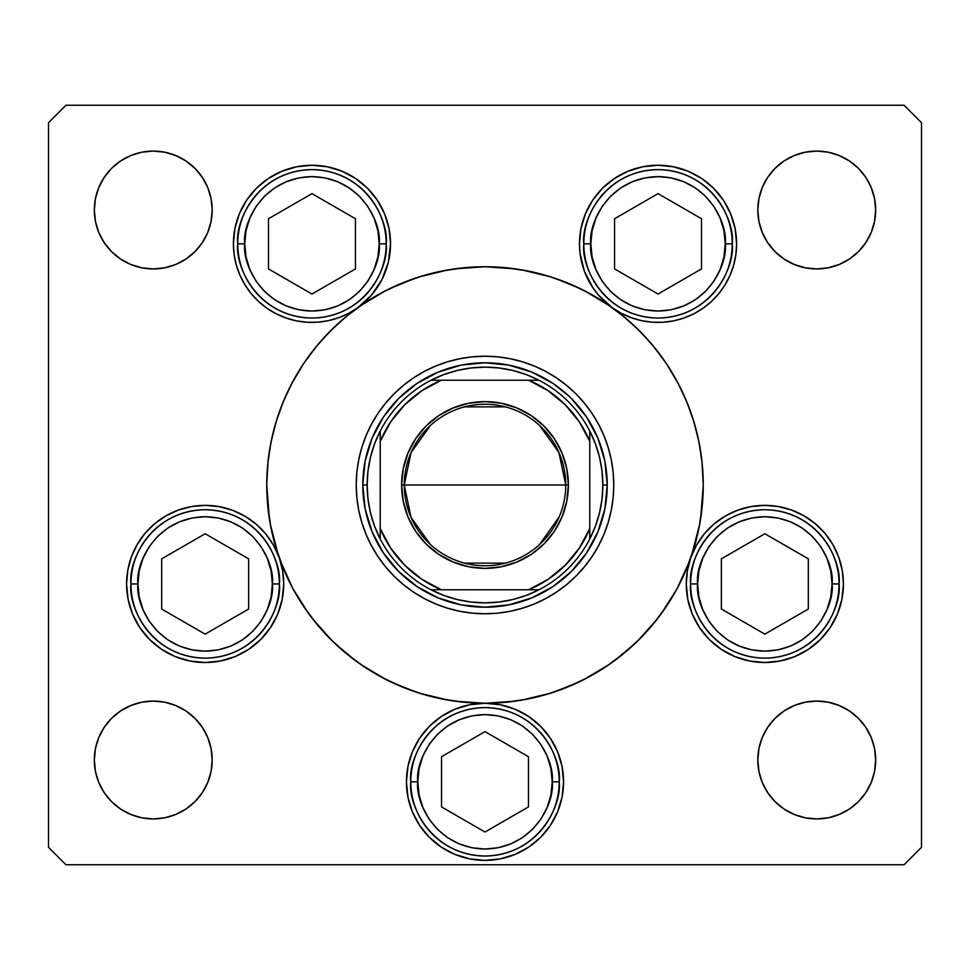 <?xml version="1.0" encoding="UTF-8"?>
<svg xmlns="http://www.w3.org/2000/svg" width="970" height="970" viewBox="0 0 970 970"><rect width="100%" height="100%" fill="white"/><g stroke="black" fill="none" stroke-linecap="round" stroke-linejoin="round"><path stroke-width="1.45" d="M357.869 307.599L357.869 307.599A78.57 78.57 0 0 0 390.534 243.834L388.339 262.288L381.865 279.712L371.486 295.123L357.772 307.672A218.25 218.25 0 0 0 303.452 363.871A218.25 218.25 0 0 1 357.627 307.769A218.25 218.25 0 0 0 303.452 363.871M677.46 587.929A218.25 218.25 0 0 0 690.676 558.005A218.25 218.25 0 0 1 677.46 587.929A218.25 218.25 0 0 0 690.773 557.75L696.46 545.249L704.256 533.924L713.896 524.127L725.087 516.173L737.503 510.281L750.756 506.643L764.433 505.37L778.134 506.498L791.423 510.002L803.9 515.761L815.176 523.606L824.912 533.294L832.818 544.534L838.65 556.986L842.215 570.251L843.415 583.94A78.57 78.57 0 0 1 764.845 662.51A78.57 78.57 0 0 1 686.275 583.94L687.403 570.651L690.773 557.75A218.25 218.25 0 0 0 677.46 382.071A218.25 218.25 0 0 1 679.121 385.26A218.25 218.25 0 0 0 677.46 382.071M666.548 606.129A218.25 218.25 0 0 1 606.129 666.548A218.25 218.25 0 0 0 666.548 606.129A218.25 218.25 0 0 1 606.129 666.548M587.929 677.46A218.25 218.25 0 0 1 582.327 680.346A218.25 218.25 0 0 0 587.929 677.46A218.25 218.25 0 0 1 485 703.25L500.326 704.766L515.07 709.228L528.65 716.49L540.557 726.263L550.329 738.17L557.592 751.75L562.054 766.494L563.57 781.82A78.57 78.57 0 0 1 485 860.39A78.57 78.57 0 0 1 406.43 781.82L407.946 766.494L412.408 751.75L419.67 738.17L429.443 726.263L441.35 716.49L454.93 709.228L469.674 704.766L485 703.25A78.57 78.57 0 0 1 563.57 781.82L562.054 797.146L557.592 811.89L550.329 825.47L540.557 837.377L528.65 847.149L515.07 854.412L500.326 858.874L485 860.39L469.674 858.874L454.93 854.412L441.35 847.149L429.443 837.377L419.67 825.47L412.408 811.89L407.946 797.146L406.43 781.82A78.57 78.57 0 0 1 485 703.25L480.502 703.383M582.085 680.467A218.25 218.25 0 0 1 551.178 692.968A218.25 218.25 0 0 0 582.085 680.467M500.326 704.766L485 703.25A218.25 218.25 0 0 0 551.033 693.016A218.25 218.25 0 0 1 485 703.25L506.388 702.195L527.583 699.055L548.353 693.853L568.517 686.639L587.881 677.484L606.25 666.463L623.455 653.707L639.327 639.327L653.707 623.455L666.463 606.25L677.484 587.881L686.639 568.517L693.853 548.353L699.055 527.583L702.195 506.388L703.25 485A218.25 218.25 0 0 1 485 703.25A218.25 218.25 0 0 1 290.794 385.417A218.25 218.25 0 0 0 266.75 485A218.25 218.25 0 0 1 485 266.75A218.25 218.25 0 0 1 703.25 485L702.195 463.611L699.055 442.417L693.853 421.647L686.639 401.483L677.484 382.119L666.463 363.75L653.707 346.545L639.327 330.673L623.455 316.293L606.25 303.537L587.881 292.516L568.517 283.361L548.353 276.147L527.583 270.945L506.388 267.805L485 266.75L463.611 267.805L442.417 270.945L421.647 276.147L401.483 283.361L382.119 292.516L363.75 303.537L346.545 316.293L330.673 330.673L316.293 346.545L303.537 363.75L292.516 382.119L283.361 401.483L276.147 421.647L270.945 442.417L267.805 463.611L266.75 485A218.25 218.25 0 0 0 279.227 557.75L282.597 570.651L283.725 583.94A78.57 78.57 0 0 1 205.155 662.51A78.57 78.57 0 0 1 126.585 583.94L127.785 570.251L131.35 556.986L137.182 544.534L145.088 533.294L154.824 523.606L166.1 515.761L178.577 510.002L191.866 506.498L205.567 505.37L219.244 506.643L232.497 510.281L244.913 516.173L256.104 524.127L265.744 533.924L273.54 545.249L279.227 557.75A218.25 218.25 0 0 0 292.54 587.929M279.154 557.52A218.25 218.25 0 0 1 266.75 485L267.805 506.388L270.945 527.583L276.147 548.353L283.361 568.517L292.516 587.881L303.537 606.25L316.293 623.455L330.673 639.327L346.545 653.707L363.75 666.463L382.119 677.484L401.483 686.639L421.647 693.853L442.417 699.055L463.611 702.195L485 703.25A218.25 218.25 0 0 1 382.071 677.46M292.54 382.071A218.25 218.25 0 0 0 290.879 385.26A218.25 218.25 0 0 1 292.54 382.071A218.25 218.25 0 0 0 266.75 485L269.357 518.623M363.871 303.452A218.25 218.25 0 0 0 357.93 307.563A218.25 218.25 0 0 1 363.871 303.452A218.25 218.25 0 0 0 363.629 303.61M382.071 292.54A218.25 218.25 0 0 1 587.929 292.54A218.25 218.25 0 0 0 382.083 292.54A218.25 218.25 0 0 1 587.929 292.54M606.129 303.452A218.25 218.25 0 0 1 612.07 307.563A218.25 218.25 0 0 0 606.129 303.452A218.25 218.25 0 0 1 606.371 303.61M666.548 363.871A218.25 218.25 0 0 0 612.373 307.769A218.25 218.25 0 0 1 666.548 363.871A218.25 218.25 0 0 0 612.228 307.672L598.514 295.123L592.864 287.726L584.376 271.188L580.011 253.121L579.466 243.834L580.969 228.508L585.443 213.764L592.706 200.184L602.479 188.277L614.386 178.504L627.966 171.241L642.71 166.779L658.036 165.264L673.362 166.779L688.106 171.241L701.686 178.504L713.593 188.277L723.365 200.184L730.628 213.764L735.09 228.508L736.606 243.834A78.57 78.57 0 0 1 612.325 307.745M679.206 385.417A218.25 218.25 0 0 1 703.25 485A218.25 218.25 0 0 0 679.206 385.417M356.233 485.121A128.767 128.767 0 0 0 361.762 522.321M361.798 522.442A128.767 128.767 0 0 0 385.466 566.686L377.936 556.537L371.437 545.698L366.029 534.276L361.774 522.381L358.706 510.123L356.851 497.622L356.233 485L356.851 472.378L358.706 459.877L361.774 447.619L366.029 435.724L371.437 424.302L377.936 413.462L385.466 403.314L393.953 393.953L403.314 385.466L413.462 377.936L424.302 371.437L435.724 366.029L447.619 361.774L459.877 358.706L472.378 356.851L485 356.233L497.622 356.851L510.123 358.706L522.381 361.774L534.276 366.029L545.698 371.437L556.537 377.936L566.686 385.466L576.047 393.953L584.534 403.314L592.064 413.462L598.563 424.302L603.971 435.724L608.226 447.619L611.294 459.877L613.149 472.378L613.767 485A128.767 128.767 0 0 1 485 613.767A128.767 128.767 0 0 1 356.233 485A128.767 128.767 0 0 1 485 356.233A128.767 128.767 0 0 1 613.767 485L613.149 497.622L611.294 510.123L608.226 522.381L603.971 534.276L598.563 545.698L592.064 556.537L584.534 566.686A128.767 128.767 0 0 0 608.202 522.442M522.442 608.202A128.767 128.767 0 0 0 566.686 584.534L556.537 592.064L545.698 598.563L534.276 603.971L522.381 608.226L510.123 611.294L497.622 613.149L485 613.767L472.378 613.149L459.877 611.294L447.619 608.226L435.724 603.971L424.302 598.563L413.462 592.064L403.314 584.534A128.767 128.767 0 0 0 447.558 608.202M447.679 608.238A128.767 128.767 0 0 0 484.879 613.767M485.121 613.767A128.767 128.767 0 0 0 522.321 608.238M608.238 522.321A128.767 128.767 0 0 0 613.767 485.121M357.675 307.745A78.57 78.57 0 0 1 233.394 243.834L234.91 228.508L239.372 213.764L246.635 200.184L256.407 188.277L268.314 178.504L281.894 171.241L296.638 166.779L311.964 165.264L327.29 166.779L342.034 171.241L355.614 178.504L367.521 188.277L377.294 200.184L384.557 213.764L389.031 228.508L390.534 243.834A78.57 78.57 0 0 0 311.964 165.264A78.57 78.57 0 0 0 233.394 243.834L234.134 254.564L236.328 265.101L239.942 275.237L244.913 284.792L251.133 293.57L258.505 301.415L266.871 308.181L276.086 313.734L285.98 317.978L296.347 320.84L307.017 322.246L317.784 322.185L328.43 320.658L338.772 317.687L348.618 313.334L357.772 307.672M612.131 307.599A78.57 78.57 0 0 1 658.036 165.264A78.57 78.57 0 0 1 736.606 243.834L735.866 254.564L733.672 265.101L730.058 275.237L725.087 284.792L718.867 293.57L711.495 301.415L703.129 308.181L693.914 313.734L684.02 317.978L673.653 320.84L662.983 322.246L652.216 322.185L641.57 320.658L631.227 317.687L621.382 313.334L612.228 307.672M875.668 759.995A58.927 58.927 0 0 1 816.74 818.922A58.927 58.927 0 0 1 757.812 759.995L758.94 748.5L762.299 737.442L767.743 727.257L775.066 718.321L784.002 710.998L794.187 705.554L805.245 702.195L816.74 701.067L828.235 702.195L839.293 705.554L849.477 710.998L858.414 718.321L865.737 727.257L871.181 737.442L874.54 748.5L875.668 759.995L874.54 771.489L871.181 782.547L865.737 792.732L858.414 801.669L849.477 808.992L839.293 814.436L828.235 817.795L816.74 818.922L805.245 817.795L794.187 814.436L784.002 808.992L775.066 801.669L767.743 792.732L762.299 782.547L758.94 771.489L757.812 759.995A58.927 58.927 0 0 1 816.74 701.067A58.927 58.927 0 0 1 875.668 759.995M212.187 210.005A58.927 58.927 0 0 1 153.26 268.933A58.927 58.927 0 0 1 94.332 210.005L95.46 198.51L98.819 187.452L104.263 177.267L111.586 168.331L120.522 161.008L130.707 155.564L141.766 152.205L153.26 151.077L164.754 152.205L175.812 155.564L185.998 161.008L194.934 168.331L202.257 177.267L207.701 187.452L211.06 198.51L212.187 210.005L211.06 221.499L207.701 232.558L202.257 242.742L194.934 251.679L185.998 259.002L175.812 264.446L164.754 267.805L153.26 268.933L141.766 267.805L130.707 264.446L120.522 259.002L111.586 251.679L104.263 242.742L98.819 232.558L95.46 221.499L94.332 210.005A58.927 58.927 0 0 1 153.26 151.077A58.927 58.927 0 0 1 212.187 210.005M875.668 210.005A58.927 58.927 0 0 1 816.74 268.933A58.927 58.927 0 0 1 757.812 210.005L758.94 198.51L762.299 187.452L767.743 177.267L775.066 168.331L784.002 161.008L794.187 155.564L805.245 152.205L816.74 151.077L828.235 152.205L839.293 155.564L849.477 161.008L858.414 168.331L865.737 177.267L871.181 187.452L874.54 198.51L875.668 210.005L874.54 221.499L871.181 232.558L865.737 242.742L858.414 251.679L849.477 259.002L839.293 264.446L828.235 267.805L816.74 268.933L805.245 267.805L794.187 264.446L784.002 259.002L775.066 251.679L767.743 242.742L762.299 232.558L758.94 221.499L757.812 210.005A58.927 58.927 0 0 1 816.74 151.077A58.927 58.927 0 0 1 875.668 210.005M212.187 759.995A58.927 58.927 0 0 1 153.26 818.922A58.927 58.927 0 0 1 94.332 759.995L95.46 748.5L98.819 737.442L104.263 727.257L111.586 718.321L120.522 710.998L130.707 705.554L141.766 702.195L153.26 701.067L164.754 702.195L175.812 705.554L185.998 710.998L194.934 718.321L202.257 727.257L207.701 737.442L211.06 748.5L212.187 759.995L211.06 771.489L207.701 782.547L202.257 792.732L194.934 801.669L185.998 808.992L175.812 814.436L164.754 817.795L153.26 818.922L141.766 817.795L130.707 814.436L120.522 808.992L111.586 801.669L104.263 792.732L98.819 782.547L95.46 771.489L94.332 759.995A58.927 58.927 0 0 1 153.26 701.067A58.927 58.927 0 0 1 212.187 759.995M48.5 847.295L48.5 122.705L48.5 847.295L65.96 864.755L904.04 864.755L65.96 864.755L48.5 847.295M921.5 122.705L921.5 847.295L921.5 122.705L904.04 105.245L65.96 105.245L904.04 105.245L921.5 122.705M904.04 864.755L921.5 847.295L904.04 864.755M65.96 105.245L48.5 122.705L65.96 105.245M690.81 557.629A78.57 78.57 0 0 1 843.415 583.94L841.899 599.266L837.437 614.01L830.174 627.59L820.402 639.497L808.495 649.269L794.915 656.532L780.171 660.994L764.845 662.51L749.519 660.994L734.775 656.532L721.195 649.269L709.288 639.497L699.515 627.59L692.253 614.01L687.779 599.266L686.275 583.94A78.57 78.57 0 0 1 690.725 557.871M279.275 557.871A78.57 78.57 0 0 1 283.725 583.94L282.221 599.266L277.747 614.01L270.484 627.59L260.712 639.497L248.805 649.269L235.225 656.532L220.481 660.994L205.155 662.51L189.829 660.994L175.085 656.532L161.505 649.269L149.598 639.497L139.825 627.59L132.563 614.01L128.101 599.266L126.585 583.94A78.57 78.57 0 0 1 279.19 557.629M359.821 306.217L385.102 290.964M390.098 288.466L415.063 278.257M419.464 276.826L448.249 269.866M454.821 268.848L485 266.75M485.267 266.75L515.179 268.848M521.751 269.866L550.536 276.826M554.937 278.257L579.902 288.466M584.898 290.964L610.178 306.217M616.593 310.885L628.754 320.779M635.302 326.757L646.553 338.251M651.828 344.289L664.498 360.84M666.196 363.338L678.418 383.902M681.631 390.292L688.361 405.751M691.355 413.935L695.914 428.873M698 437.409L700.97 453.572M701.94 461.138L703.25 485M703.25 485.267L700.643 518.623M699.77 523.8L691.731 554.961M689.549 561.109L677.29 588.232M676.745 589.251L661.297 613.646M657.284 618.993L637.763 640.867M634.453 644.044L614.107 660.97M609.305 664.389L584.243 679.376M578.738 682.092L553.955 692.071M550.063 693.32L521.496 700.182M514.815 701.201L485.255 703.25M484.745 703.25L455.185 701.201M448.504 700.182L419.937 693.32M416.045 692.071L391.262 682.092M385.757 679.376L360.695 664.389M355.893 660.97L335.547 644.044M332.237 640.867L312.716 618.993M308.702 613.646L293.255 589.251M292.71 588.232L280.451 561.109M278.269 554.961L270.23 523.8M266.75 484.466L268.06 461.138M269.029 453.572L272 437.409M274.086 428.873L278.645 413.935M281.639 405.751L288.369 390.292M291.582 383.902L303.804 363.338M305.501 360.84L318.172 344.289M323.446 338.251L334.699 326.757M341.246 320.779L353.407 310.885M202.257 242.742L194.934 251.679L185.998 259.002M175.812 264.446L164.754 267.805M141.766 267.805L130.707 264.446M120.522 259.002L111.586 251.679L104.263 242.742M104.263 177.267L111.586 168.331L120.522 161.008M130.707 155.564L141.766 152.205M164.754 152.205L175.812 155.564M185.998 161.008L194.934 168.331L202.257 177.267M767.743 177.267L775.066 168.331L784.002 161.008M794.187 155.564L805.245 152.205M828.235 152.205L839.293 155.564M849.477 161.008L858.414 168.331L865.737 177.267M865.737 242.742L858.414 251.679L849.477 259.002M839.293 264.446L828.235 267.805M805.245 267.805L794.187 264.446M784.002 259.002L775.066 251.679L767.743 242.742M104.263 727.257L111.586 718.321L120.522 710.998M130.707 705.554L141.766 702.195M164.754 702.195L175.812 705.554M185.998 710.998L194.934 718.321L202.257 727.257M202.257 792.732L194.934 801.669L185.998 808.992M175.812 814.436L164.754 817.795M141.766 817.795L130.707 814.436M120.522 808.992L111.586 801.669L104.263 792.732M865.737 792.732L858.414 801.669L849.477 808.992M839.293 814.436L828.235 817.795M805.245 817.795L794.187 814.436M784.002 808.992L775.066 801.669L767.743 792.732M767.743 727.257L775.066 718.321L784.002 710.998M794.187 705.554L805.245 702.195M828.235 702.195L839.293 705.554M849.477 710.998L858.414 718.321L865.737 727.257M282.391 569.548L281.397 564.94M278.451 555.652L276.123 550.22M271.915 542.509L268.496 537.441M263.003 530.772L258.687 526.419M251.982 520.841L248.829 518.623M248.805 518.611L247.035 517.459M239.069 513.069L233.964 510.838M224.155 507.698L219.899 506.764M205.349 505.37L202.96 505.406M190.775 506.692L185.767 507.795M176.698 510.705L171.35 513.021M163.566 517.277L158.546 520.684M151.866 526.201L147.525 530.529M141.984 537.222L139.838 540.266M139.825 540.29L138.589 542.206M134.26 550.063L131.993 555.301M128.101 568.614L127.943 569.378M277.747 614.01L279.348 609.79M563.57 781.82L563.424 777.006M557.592 751.75L556.246 748.707M540.557 726.263L528.65 716.49M441.35 716.49L429.443 726.263M412.408 751.75L411.692 753.544M406.575 777.006L406.43 781.796M557.592 811.89L562.054 797.146M842.057 569.378L841.899 568.614M838.007 555.301L835.74 550.063M831.411 542.206L828.016 537.222M822.475 530.529L818.134 526.201M811.453 520.684L808.519 518.623M808.495 518.611L806.434 517.277M798.649 513.021L793.302 510.705M784.233 507.795L779.225 506.692M767.04 505.406L764.651 505.37M750.101 506.764L745.845 507.698M736.036 510.838L730.931 513.069M722.965 517.459L718.018 520.841M711.313 526.419L706.997 530.772M701.504 537.441L699.528 540.266M699.515 540.29L698.085 542.509M693.877 550.22L691.549 555.652M688.603 564.94L687.609 569.548M730.628 213.764L729.416 211.011M673.362 166.779L658.036 165.264M642.71 166.779L641.376 167.046M580.678 257.62L581.188 260.202M585.08 272.982L586.062 275.334M601.388 298.287L603.291 300.191M613.537 308.593L614.362 309.151M614.386 309.163L616.192 310.339M625.965 315.553L629.19 316.923M642.249 320.803L644.286 321.191M656.047 322.379L659.806 322.379M672.78 321.009L673.483 320.864M686.614 317.02L690.022 315.602M700.061 310.218L702.268 308.775M712.792 300.179L715.12 297.826M722.116 289.29L724.032 286.465M730.398 274.437L731.295 272.231M734.666 261.16L735.405 257.499M327.29 166.779L311.964 165.264M296.638 166.779L292.697 167.664M239.372 213.764L237.917 217.547M234.594 257.499L235.334 261.16M238.705 272.231L239.602 274.437M245.968 286.465L247.883 289.29M254.88 297.826L257.208 300.179M268.314 309.163L269.939 310.218M279.978 315.602L283.385 317.02M296.517 320.864L297.22 321.009M310.194 322.379L311.94 322.404M311.964 322.404L313.953 322.379M325.714 321.191L327.751 320.803M340.809 316.923L344.035 315.553M353.808 310.339L355.59 309.175M355.614 309.163L356.463 308.593M366.708 300.191L368.612 298.287M383.938 275.334L384.92 272.982M388.812 260.202L389.322 257.62M303.452 606.129A218.25 218.25 0 0 0 363.871 666.548M584.534 566.686L576.047 576.047L566.686 584.534M403.314 584.534L393.953 576.047L385.466 566.686M571.427 398.573L586.62 417.1L597.92 438.234L604.868 461.15L607.22 485L604.868 508.85L597.92 531.766L586.62 552.9L571.427 571.427L552.9 586.62L531.766 597.92L508.85 604.868L485 607.22L461.15 604.868L438.234 597.92L417.1 586.62L398.573 571.427L383.38 552.9L372.08 531.766L365.132 508.85L362.78 485L365.132 461.15L372.08 438.234L383.38 417.1L398.573 398.573L417.1 383.38L438.234 372.08L461.15 365.132L485 362.78L508.85 365.132L531.766 372.08L552.9 383.38L568.893 396.112M398.573 398.573L396.112 401.107M398.573 571.427L401.107 573.888M571.427 571.427L573.888 568.893M613.767 484.879A128.767 128.767 0 0 0 608.238 447.679M608.202 447.558A128.767 128.767 0 0 0 584.534 403.314M566.686 385.466A128.767 128.767 0 0 0 522.442 361.798M522.321 361.762A128.767 128.767 0 0 0 485.121 356.233M484.879 356.233A128.767 128.767 0 0 0 447.679 361.762M447.558 361.798A128.767 128.767 0 0 0 403.314 385.466M385.466 403.314A128.767 128.767 0 0 0 361.798 447.558M361.762 447.679A128.767 128.767 0 0 0 356.233 484.879M603.971 435.724L598.563 424.302M435.724 366.029L424.302 371.437M366.029 534.276L371.437 545.698M534.276 603.971L545.698 598.563M137.934 583.94C135.23 564.273 155.406 517.64 205.155 516.719C254.904 517.64 275.08 564.273 272.376 583.94L279.36 583.94C282.343 562.236 260.081 510.741 205.155 509.735C150.229 510.741 127.967 562.236 130.95 583.94L137.934 583.94L139.231 570.821L143.051 558.211L149.259 546.595L157.625 536.41L167.81 528.044L179.426 521.836L192.036 518.016L205.155 516.719L218.274 518.016L230.884 521.836L242.5 528.044L252.685 536.41L261.051 546.595L267.259 558.211L271.091 570.821L272.376 583.94L271.091 597.059L267.259 609.669L261.051 621.285L252.685 631.47L242.5 639.836L230.884 646.044L218.274 649.864L205.155 651.161L192.036 649.864L179.426 646.044L167.81 639.836L157.625 631.47L149.259 621.285L143.051 609.669L139.231 597.059L137.934 583.94L130.95 583.94A74.205 74.205 0 0 1 205.155 509.735A74.205 74.205 0 0 1 279.36 583.94A74.205 74.205 0 0 1 205.155 658.145A74.205 74.205 0 0 1 130.95 583.94C127.967 605.644 150.229 657.139 205.155 658.145C260.081 657.139 282.343 605.644 279.36 583.94L272.376 583.94C275.08 603.607 254.904 650.239 205.155 651.161C155.406 650.239 135.23 603.607 137.934 583.94M161.687 558.841L161.687 609.039L205.155 634.137L248.623 609.039L248.623 558.841L205.155 533.742L161.687 558.841L205.155 533.742L248.623 558.841L248.623 609.039L205.155 634.137L161.687 609.039L161.687 558.841M697.624 583.94C694.92 564.273 715.096 517.64 764.845 516.719C814.594 517.64 834.77 564.273 832.066 583.94L839.05 583.94C842.033 562.236 819.771 510.741 764.845 509.735C709.919 510.741 687.657 562.236 690.64 583.94L697.624 583.94L698.909 570.821L702.741 558.211L708.949 546.595L717.315 536.41L727.5 528.044L739.116 521.836L751.726 518.016L764.845 516.719L777.964 518.016L790.574 521.836L802.19 528.044L812.375 536.41L820.741 546.595L826.949 558.211L830.769 570.821L832.066 583.94L830.769 597.059L826.949 609.669L820.741 621.285L812.375 631.47L802.19 639.836L790.574 646.044L777.964 649.864L764.845 651.161L751.726 649.864L739.116 646.044L727.5 639.836L717.315 631.47L708.949 621.285L702.741 609.669L698.909 597.059L697.624 583.94L690.64 583.94A74.205 74.205 0 0 1 764.845 509.735A74.205 74.205 0 0 1 839.05 583.94A74.205 74.205 0 0 1 764.845 658.145A74.205 74.205 0 0 1 690.64 583.94C687.657 605.644 709.919 657.139 764.845 658.145C819.771 657.139 842.033 605.644 839.05 583.94L832.066 583.94C834.77 603.607 814.594 650.239 764.845 651.161C715.096 650.239 694.92 603.607 697.624 583.94M721.377 558.841L721.377 609.039L764.845 634.137L808.313 609.039L808.313 558.841L764.845 533.742L721.377 558.841L764.845 533.742L808.313 558.841L808.313 609.039L764.845 634.137L721.377 609.039L721.377 558.841M417.779 781.82C415.075 762.153 435.251 715.52 485 714.599C534.749 715.52 554.925 762.153 552.221 781.82L559.205 781.82C562.188 760.116 539.926 708.621 485 707.615C430.074 708.621 407.812 760.116 410.795 781.82L417.779 781.82L419.076 768.701L422.896 756.091L429.104 744.475L437.47 734.29L447.655 725.924L459.271 719.716L471.881 715.896L485 714.599L498.119 715.896L510.729 719.716L522.345 725.924L532.53 734.29L540.896 744.475L547.104 756.091L550.924 768.701L552.221 781.82L550.924 794.939L547.104 807.549L540.896 819.165L532.53 829.35L522.345 837.716L510.729 843.924L498.119 847.744L485 849.041L471.881 847.744L459.271 843.924L447.655 837.716L437.47 829.35L429.104 819.165L422.896 807.549L419.076 794.939L417.779 781.82L410.795 781.82A74.205 74.205 0 0 1 485 707.615A74.205 74.205 0 0 1 559.205 781.82A74.205 74.205 0 0 1 485 856.025A74.205 74.205 0 0 1 410.795 781.82C407.812 803.524 430.074 855.019 485 856.025C539.926 855.019 562.188 803.524 559.205 781.82L552.221 781.82C554.925 801.487 534.749 848.12 485 849.041C435.251 848.12 415.075 801.487 417.779 781.82M441.532 756.721L441.532 806.919L485 832.018L528.468 806.919L528.468 756.721L485 731.622L441.532 756.721L485 731.622L528.468 756.721L528.468 806.919L485 832.018L441.532 806.919L441.532 756.721M590.815 243.834C588.111 224.167 608.275 177.534 658.036 176.613C707.785 177.534 727.961 224.167 725.257 243.834L732.241 243.834C735.224 222.13 712.962 170.635 658.036 169.629C603.11 170.635 580.848 222.13 583.831 243.834L590.815 243.834L592.1 230.714L595.932 218.104L602.14 206.489L610.506 196.304L620.691 187.938L632.307 181.729L644.917 177.91L658.036 176.613L671.143 177.91L683.753 181.729L695.381 187.938L705.566 196.304L713.932 206.489L720.14 218.104L723.96 230.714L725.257 243.834L723.96 256.953L720.14 269.563L713.932 281.179L705.566 291.364L695.381 299.73L683.753 305.938L671.143 309.757L658.036 311.055L644.917 309.757L632.307 305.938L620.691 299.73L610.506 291.364L602.14 281.179L595.932 269.563L592.1 256.953L590.815 243.834L583.831 243.834A74.205 74.205 0 0 1 658.036 169.629A74.205 74.205 0 0 1 732.241 243.834A74.205 74.205 0 0 1 658.036 318.039A74.205 74.205 0 0 1 583.831 243.834C580.848 265.537 603.11 317.032 658.036 318.039C712.962 317.032 735.224 265.537 732.241 243.834L725.257 243.834C727.961 263.5 707.785 310.133 658.036 311.055C608.275 310.133 588.111 263.5 590.815 243.834M614.568 218.735L614.568 268.933L658.036 294.031L701.504 268.933L701.504 218.735L658.036 193.636L614.568 218.735L658.036 193.636L701.504 218.735L701.504 268.933L658.036 294.031L614.568 268.933L614.568 218.735M244.743 243.834C242.039 224.167 262.215 177.534 311.964 176.613C361.725 177.534 381.889 224.167 379.185 243.834L386.169 243.834C389.152 222.13 366.89 170.635 311.964 169.629C257.038 170.635 234.776 222.13 237.759 243.834L244.743 243.834L246.04 230.714L249.86 218.104L256.068 206.489L264.434 196.304L274.619 187.938L286.247 181.729L298.857 177.91L311.964 176.613L325.083 177.91L337.693 181.729L349.309 187.938L359.494 196.304L367.86 206.489L374.068 218.104L377.9 230.714L379.185 243.834L377.9 256.953L374.068 269.563L367.86 281.179L359.494 291.364L349.309 299.73L337.693 305.938L325.083 309.757L311.964 311.055L298.857 309.757L286.247 305.938L274.619 299.73L264.434 291.364L256.068 281.179L249.86 269.563L246.04 256.953L244.743 243.834L237.759 243.834A74.205 74.205 0 0 1 311.964 169.629A74.205 74.205 0 0 1 386.169 243.834A74.205 74.205 0 0 1 311.964 318.039A74.205 74.205 0 0 1 237.759 243.834C234.776 265.537 257.038 317.032 311.964 318.039C366.89 317.032 389.152 265.537 386.169 243.834L379.185 243.834C381.889 263.5 361.725 310.133 311.964 311.055C262.215 310.133 242.039 263.5 244.743 243.834M268.496 218.735L268.496 268.933L311.964 294.031L355.432 268.933L355.432 218.735L311.964 193.636L268.496 218.735L311.964 193.636L355.432 218.735L355.432 268.933L311.964 294.031L268.496 268.933L268.496 218.735M430.34 544.449L411.062 517.459L404.247 485A80.752 80.752 0 0 0 485 565.752A80.752 80.752 0 0 0 565.752 485L568.371 485A83.371 83.371 0 0 1 485 568.371A83.371 83.371 0 0 1 401.628 485L565.752 485A80.752 80.752 0 0 1 485 565.752A80.752 80.752 0 0 1 404.247 485L411.062 452.541L430.34 425.551M559.29 516.67L539.659 544.449M505.394 563.133L464.606 563.133M380.24 435.615L380.24 441.35A113.49 113.49 0 0 1 441.35 380.24L421.853 390.704L404.745 404.745L390.704 421.853L380.24 441.35L380.24 528.65L390.704 548.147L404.745 565.255L421.853 579.296L441.35 589.76L528.65 589.76L548.147 579.296L565.255 565.255L579.296 548.147L589.76 528.65L589.76 441.35L579.296 421.853L565.255 404.745L548.147 390.704L528.65 380.24L431.007 380.24A117.855 117.855 0 0 1 538.993 380.24L526.176 374.578L512.778 370.467L498.992 367.982L485 367.145L471.008 367.982L457.222 370.467L443.823 374.578L431.007 380.24A117.855 117.855 0 0 0 380.24 431.007L374.578 443.823L370.467 457.222L367.982 471.008L367.145 485A117.855 117.855 0 0 1 380.24 431.007L380.24 538.993A117.855 117.855 0 0 1 367.145 485L367.982 498.992L370.467 512.778L374.578 526.176L380.24 538.993A117.855 117.855 0 0 0 431.007 589.76L443.823 595.422L457.222 599.533L471.008 602.018L485 602.855L498.992 602.018L512.778 599.533L526.176 595.422L538.993 589.76A117.855 117.855 0 0 1 431.007 589.76L538.993 589.76A117.855 117.855 0 0 0 589.76 538.993L595.422 526.176L599.533 512.778L602.018 498.992L602.855 485L607.22 485A122.22 122.22 0 0 0 485 362.78A122.22 122.22 0 0 0 362.78 485L367.145 485L362.78 485A122.22 122.22 0 0 1 485 362.78A122.22 122.22 0 0 1 607.22 485A122.22 122.22 0 0 1 485 607.22A122.22 122.22 0 0 1 362.78 485A122.22 122.22 0 0 0 485 607.22A122.22 122.22 0 0 0 607.22 485L602.855 485L602.018 471.008L599.533 457.222L595.422 443.823L589.76 431.007A117.855 117.855 0 0 1 589.76 538.993L589.76 431.007A117.855 117.855 0 0 0 538.993 380.24L431.007 380.24A117.855 117.855 0 0 0 380.24 431.007M568.371 485L566.771 501.26L562.03 516.901L554.319 531.317L543.952 543.952L531.317 554.319L516.901 562.03L501.26 566.771L485 568.371L468.74 566.771L453.099 562.03L438.683 554.319L426.048 543.952L415.681 531.317L407.97 516.901L403.229 501.26L401.628 485L403.229 468.74L407.97 453.099L415.681 438.683L426.048 426.048L438.683 415.681L453.099 407.97L468.74 403.229L485 401.628L501.26 403.229L516.901 407.97L531.317 415.681L543.952 426.048L554.319 438.683L562.03 453.099L566.771 468.74L568.371 485L404.247 485A80.752 80.752 0 0 1 485 404.247A80.752 80.752 0 0 1 565.752 485A80.752 80.752 0 0 0 485 404.247A80.752 80.752 0 0 0 404.247 485L401.628 485A83.371 83.371 0 0 1 485 401.628A83.371 83.371 0 0 1 568.371 485M589.76 538.993A117.855 117.855 0 0 1 538.993 589.76L528.65 589.76A113.49 113.49 0 0 0 589.76 528.65L589.76 534.385M431.007 589.76A117.855 117.855 0 0 1 380.24 538.993L380.24 528.65A113.49 113.49 0 0 0 441.35 589.76L435.615 589.76M538.993 380.24A117.855 117.855 0 0 1 589.76 431.007L589.76 441.35A113.49 113.49 0 0 0 528.65 380.24L534.385 380.24M464.606 406.866L505.394 406.866M539.659 425.551L558.938 452.541L565.752 485M431.517 589.76L439.846 589.76L431.517 589.76M589.76 538.483L589.76 534.603M538.483 380.24L530.154 380.24L538.483 380.24M380.24 431.517L380.24 439.846L380.24 431.517"/></g></svg>
